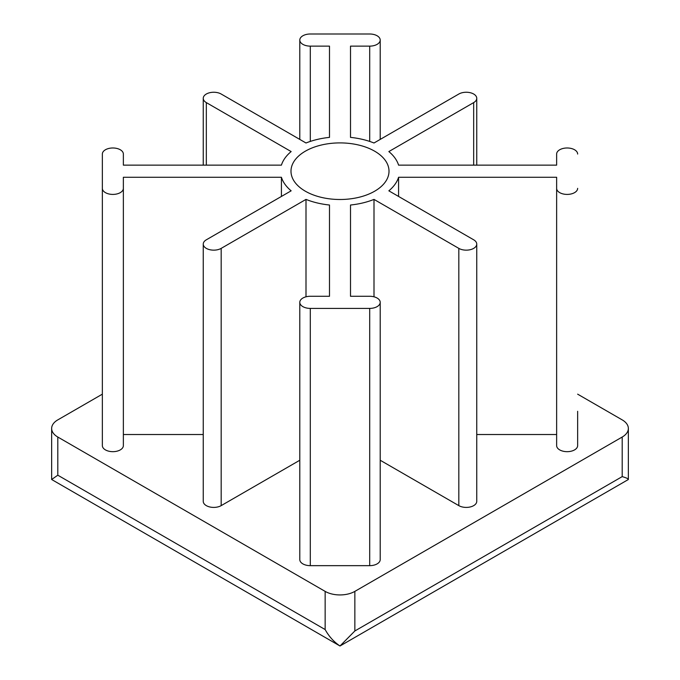 <?xml version="1.0" encoding="UTF-8"?>
<svg xmlns="http://www.w3.org/2000/svg" width="680" height="680" viewBox="0 0 680 680"><rect width="100%" height="100%" fill="white"/><g stroke="black" fill="none" stroke-linecap="round" stroke-linejoin="round"><path stroke-width="1.02" d="M51.646 479.502L340 646L354.85 630.972L622.2 476.62C626.331 477.802 628.38 478.762 628.354 479.51L340 646C333.888 641.912 328.933 636.438 325.15 629.553L57.8 475.201L51.646 479.502L51.646 428.459A21.003 12.13 0 0 0 57.8 437.036L325.15 591.387A21.003 12.13 0 0 0 354.85 591.387L622.2 437.036A21.003 12.13 0 0 0 628.354 428.459A21.003 12.13 0 0 0 622.2 419.883L577.643 394.162M102.357 394.162L57.8 419.883A21.003 12.13 0 0 0 51.646 428.459M350.506 46.13L350.506 137.377L350.506 46.13L369.707 46.13A10.506 6.06 0 0 0 380.205 40.061A10.506 6.06 0 0 0 369.707 34L310.293 34A10.506 6.06 0 0 0 299.795 40.061A10.506 6.06 0 0 0 310.293 46.13L329.494 46.13L329.494 137.377A59.517 34.357 0 0 0 306 142.995L221.178 94.027A10.506 6.06 0 0 0 209.729 92.709A10.506 6.06 0 0 0 203.252 98.311A10.506 6.06 0 0 0 206.329 102.603L291.15 151.572A59.517 34.357 0 0 0 281.418 165.138L123.36 165.138L123.36 154.054L123.36 165.138M329.494 46.13L329.494 137.377M123.36 154.054A10.506 6.06 0 0 0 112.863 147.985A10.506 6.06 0 0 0 102.357 154.054L102.357 445.613A10.506 6.06 0 0 0 112.863 451.673A10.506 6.06 0 0 0 123.36 445.613L123.36 188.351L123.36 434.52L203.252 434.52M281.418 196.444L281.418 177.268L123.36 177.268L123.36 188.351A10.506 6.06 0 0 1 112.863 194.412A10.506 6.06 0 0 1 102.357 188.351L102.357 445.613M281.418 177.268A59.517 34.357 0 0 0 291.15 190.825L206.329 239.802A10.506 6.06 0 0 0 203.252 244.086A10.506 6.06 0 0 0 209.729 249.696A10.506 6.06 0 0 0 221.178 248.378L306 199.401L306 296.803M203.252 244.086L203.252 501.347A10.506 6.06 0 0 0 209.729 506.948A10.506 6.06 0 0 0 221.178 505.631L299.795 460.25M306 199.401A59.517 34.357 0 0 0 329.494 205.02L329.494 296.276L310.293 296.276A10.506 6.06 0 0 0 299.795 302.337A10.506 6.06 0 0 0 310.293 308.405L369.707 308.405A10.506 6.06 0 0 0 380.205 302.337A10.506 6.06 0 0 0 369.707 296.276L350.506 296.276L350.506 205.02L350.506 296.276M329.494 205.02L329.494 296.276M299.795 302.337L299.795 559.597A10.506 6.06 0 0 0 310.293 565.658L369.707 565.658A10.506 6.06 0 0 0 380.205 559.597L380.205 302.337M350.506 205.02A59.517 34.357 0 0 0 374 199.401L374 296.803M380.205 460.25L458.821 505.631A10.506 6.06 0 0 0 470.271 506.948A10.506 6.06 0 0 0 476.748 501.347L476.748 244.086A10.506 6.06 0 0 0 473.671 239.802L388.85 190.825A59.517 34.357 0 0 0 398.582 177.268L398.582 196.444M374 199.401L458.821 248.378A10.506 6.06 0 0 0 470.271 249.696A10.506 6.06 0 0 0 476.748 244.086M476.748 434.52L556.639 434.52M398.582 177.268L556.639 177.268L556.639 445.613A10.506 6.06 0 0 0 567.137 451.673A10.506 6.06 0 0 0 577.643 445.613L577.643 411.306M556.639 188.351A10.506 6.06 0 0 0 567.137 194.412A10.506 6.06 0 0 0 577.643 188.351M577.643 154.054A10.506 6.06 0 0 0 567.137 147.985A10.506 6.06 0 0 0 556.639 154.054L556.639 165.138L398.582 165.138A59.517 34.357 0 0 0 388.85 151.572L473.671 102.603A10.506 6.06 0 0 0 476.748 98.311A10.506 6.06 0 0 0 470.271 92.709A10.506 6.06 0 0 0 458.821 94.027L374 142.995A59.517 34.357 0 0 0 350.506 137.377M556.639 154.054L556.639 165.138M305.346 191.207A49.011 28.296 0 0 0 358.76 197.344A49.011 28.296 0 0 0 389.011 171.198A49.011 28.296 0 0 0 340 142.902A49.011 28.296 0 0 0 290.989 171.198A49.011 28.296 0 0 0 305.346 191.207M325.15 591.387L325.15 629.553M354.85 591.387L354.85 630.972M57.8 437.036L57.8 475.201M369.707 46.13L369.707 141.431M310.293 46.13L310.293 141.431M206.329 102.603L206.329 165.138M221.178 248.378L221.178 505.631M310.293 308.405L310.293 565.658M369.707 308.405L369.707 565.658M458.821 248.378L458.821 505.631M473.671 102.603L473.671 165.138M622.2 437.036L622.2 476.62M380.205 139.417L380.205 40.061M299.795 139.417L299.795 40.061M203.252 165.138L203.252 98.311M476.748 165.138L476.748 98.311M628.354 479.502L628.354 428.459"/></g></svg>
